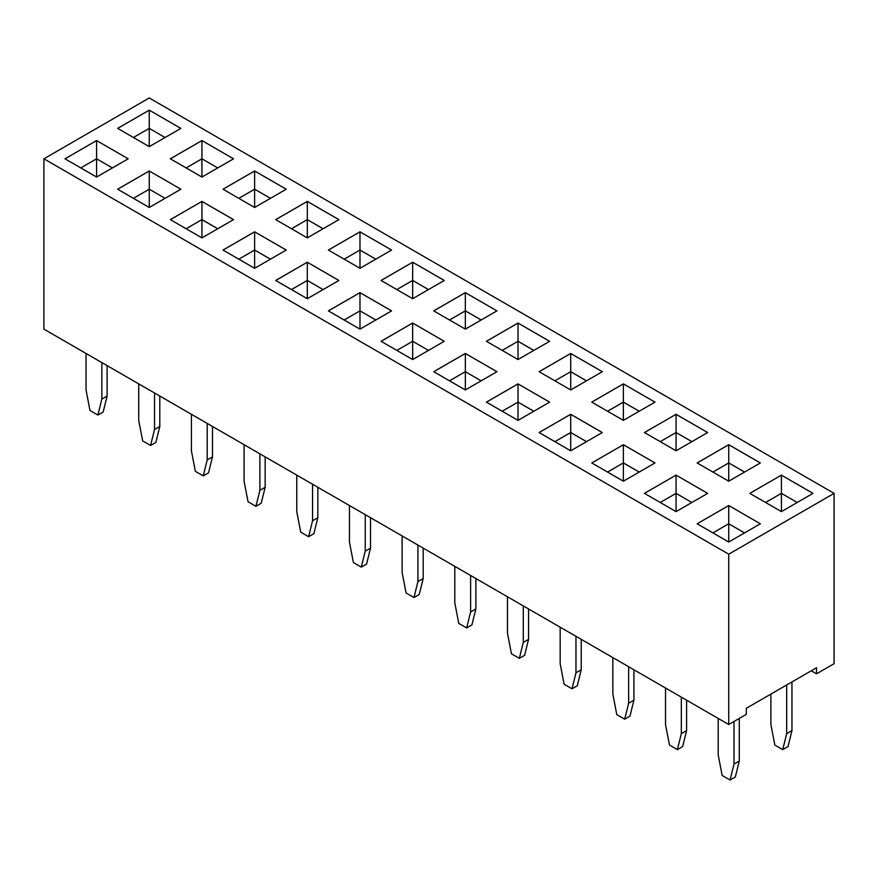 <?xml version="1.0" encoding="UTF-8"?>
<svg xmlns="http://www.w3.org/2000/svg" width="878" height="878" viewBox="0 0 878 878"><rect width="100%" height="100%" fill="white"/><g stroke="black" fill="none" stroke-linecap="round" stroke-linejoin="round"><path stroke-width="1.32" d="M728.74 554.194L728.74 724.515L43.9 329.129L43.9 158.808L728.74 554.194L834.1 493.359L149.26 97.974L43.9 158.808M728.74 724.515L746.3 714.374L746.3 708.294L816.54 667.741L816.54 673.821L834.1 663.691L834.1 493.359M549.628 402.124L518.02 383.873L486.412 402.124L518.02 420.364L549.628 402.124L518.02 383.905L486.434 402.135M496.948 371.701L465.34 353.461L433.732 371.701L465.34 389.953L496.948 371.701L465.34 353.483L433.754 371.723M549.628 341.29L518.02 323.038L486.412 341.29L518.02 359.541L549.628 341.29M602.308 371.701L570.7 353.461L539.092 371.701L570.7 389.953L602.308 371.701L570.7 353.483L539.114 371.723M444.268 280.466L412.66 262.215L381.052 280.466L412.66 298.707L444.268 280.466L412.66 262.248L381.074 280.477M496.926 310.889L465.34 292.659L433.732 310.878L465.34 329.129L496.948 310.878L465.34 292.626L433.754 310.889M381.052 341.29L412.66 359.541L444.268 341.29L412.66 323.038L381.052 341.29M359.98 329.129L391.588 310.878L359.98 292.626L328.372 310.878L359.98 329.129L359.98 310.878L344.154 319.987L359.98 310.878L359.98 292.659L328.394 310.889M201.94 177.049L233.548 158.808L201.94 140.557L170.332 158.808L201.94 177.049L201.94 158.808L186.136 167.928L201.94 158.775L201.94 140.59L170.354 158.819M223.012 189.22L254.62 207.471L286.228 189.22L254.62 170.969L223.012 189.22L254.62 171.001L254.62 189.187L238.794 198.329L254.62 189.22L254.62 207.471M180.868 189.22L149.26 170.969L117.652 189.22L149.26 207.471L180.868 189.22L149.26 171.001L117.674 189.231M233.526 219.654L201.94 201.413L170.332 219.632L201.94 237.883L233.548 219.632L201.94 201.38L170.354 219.654M254.62 268.295L286.228 250.043L254.62 231.803L223.012 250.043L254.62 268.295L254.62 250.043L238.816 259.175L254.62 250.021L254.62 231.825L223.034 250.065M338.908 219.632L307.3 201.38L275.692 219.632L307.3 237.883L338.908 219.632M359.98 268.295L391.588 250.043L359.98 231.803L328.372 250.043L359.98 268.295L359.98 250.043L344.176 259.175L359.98 250.021L359.98 231.825L328.394 250.065M307.3 262.215L275.692 280.466L307.3 298.707L338.908 280.466L307.3 262.215L275.714 280.477M602.286 432.547L570.7 414.317L539.092 432.536L570.7 450.787L602.308 432.536L570.7 414.284L539.114 432.547M591.772 402.124L623.38 420.364L654.988 402.124L623.38 383.873L591.772 402.124L623.38 383.905L623.38 402.091L607.554 411.233L623.38 402.124L623.38 420.364M697.132 462.947L728.74 481.199L760.348 462.947L728.74 444.696L697.132 462.947M644.452 493.359L676.06 511.611L707.668 493.359L676.06 475.119L644.452 493.359L676.06 475.141L676.06 493.337L660.234 502.468L676.06 493.359L676.06 511.611M654.966 462.969L623.38 444.729L591.772 462.947L623.38 481.199L654.988 462.947L623.38 444.696L591.794 462.969M707.646 432.547L676.06 414.317L644.452 432.536L676.06 450.787L707.668 432.536L676.06 414.284L644.474 432.547M117.652 128.386L149.26 146.637L180.868 128.386L149.26 110.145L117.652 128.386L149.26 110.167L149.26 128.364L133.434 137.495L149.26 128.386L149.26 146.637M96.58 177.049L128.188 158.808L96.58 140.557L64.972 158.808L96.58 177.049L96.58 158.808L80.776 167.928L96.58 158.775L96.58 140.59L64.994 158.819M697.132 523.782L728.74 542.022L760.348 523.782L728.74 505.53L697.132 523.782L728.74 505.563L728.74 523.749L712.914 532.891L728.74 523.782L728.74 542.022M781.42 475.119L749.812 493.359L781.42 511.611L813.028 493.359L781.42 475.119L749.834 493.381M816.54 673.821L811.272 670.781M518.02 383.873L518.02 402.091L502.194 411.233L518.02 402.124L518.02 420.364M465.34 353.461L465.34 371.679L449.514 380.811L465.34 371.701L465.34 389.953M549.606 341.312L518.02 323.071L486.434 341.312M570.7 353.461L570.7 371.679L554.874 380.811L570.7 371.701L570.7 389.953M412.66 262.215L412.66 280.433L396.834 289.575L412.66 280.466L412.66 298.707M444.246 341.312L412.66 323.071L381.074 341.312M391.566 310.889L359.98 292.659M201.94 140.557L233.526 158.819M286.206 189.231L254.62 171.001M254.62 231.803L286.206 250.065M338.886 219.654L307.3 201.413L275.714 219.654M359.98 231.803L391.566 250.065M338.886 280.477L307.3 262.248L307.3 280.433L291.474 289.575L307.3 280.466L307.3 298.707M623.38 383.873L654.966 402.135M760.326 462.969L728.74 444.729L697.154 462.969M676.06 475.119L707.646 493.381M149.26 110.145L180.846 128.407M96.58 140.557L128.166 158.819M728.74 505.53L760.326 523.793M813.006 493.381L781.42 475.141L781.42 493.337L765.594 502.468L781.42 493.359L781.42 511.611M244.084 444.707L244.084 481.199L248.035 501.733L255.937 506.299L259.888 490.33L259.888 453.827M255.937 506.299L261.205 503.248L265.156 487.29L265.156 456.867M296.764 475.119L296.764 511.622L300.715 532.145L308.617 536.71L313.885 533.67L317.836 517.702L317.836 487.279M308.617 536.71L312.568 520.742L312.568 484.239M86.044 353.461L86.044 389.953L89.995 410.487L97.897 415.053L103.165 412.012L107.116 396.044L107.116 365.621M97.897 415.053L101.848 399.084L101.848 362.581M138.724 383.873L138.724 420.375L142.675 440.899L150.577 445.464L155.845 442.424L159.796 426.456L159.796 396.044M150.577 445.464L154.528 429.496L154.528 393.004M191.404 414.284L191.404 450.787L195.355 471.321L203.257 475.876L208.525 472.836L212.476 456.867L212.476 426.456M203.257 475.876L207.208 459.907L207.208 423.416M507.484 596.777L507.484 633.279L511.435 653.803L519.337 658.368L524.605 655.328L528.556 639.36L528.556 608.937M519.337 658.368L523.288 642.4L523.288 605.897M560.164 627.188L560.164 663.691L564.115 684.214L572.017 688.78L577.285 685.74L581.236 669.771L581.236 639.36M572.017 688.78L575.968 672.811L575.968 636.32M454.804 566.365L454.804 602.857L458.755 623.391L466.657 627.957L471.925 624.906L475.876 608.948L475.876 578.525M466.657 627.957L470.608 611.988L470.608 575.485M349.444 505.53L349.444 542.033L353.395 562.557L361.297 567.122L366.565 564.082L370.516 548.113L370.516 517.702M361.297 567.122L365.248 551.154L365.248 514.662M402.124 535.942L402.124 572.445L406.075 592.979L413.977 597.534L419.245 594.494L423.196 578.525L423.196 548.113M413.977 597.534L417.928 581.565L417.928 545.073M665.524 688.023L665.524 724.515L669.475 745.049L677.377 749.614L682.645 746.563L686.596 730.606L686.596 700.183M677.377 749.614L681.328 733.646L681.328 697.143M612.844 657.6L612.844 694.103L616.795 714.637L624.697 719.192L629.965 716.152L633.916 700.183L633.916 669.771M624.697 719.192L628.648 703.223L628.648 666.731M791.956 681.932L791.956 730.606L788.005 746.563L782.737 749.614L774.835 745.049L770.884 724.515L770.884 694.103M786.688 684.983L786.688 733.646L782.737 749.614M718.204 718.434L718.204 754.937L722.155 775.461L730.057 780.026L735.325 776.986L739.276 761.017L739.276 718.434M730.057 780.026L734.008 764.058L734.008 721.475M518.02 402.124L533.824 411.244L518.02 402.091M465.34 371.701L481.144 380.832L465.34 371.679M518.02 323.071L518.02 341.257L502.194 350.399M533.846 350.399L518.02 341.257L502.216 350.421M570.7 371.701L586.504 380.832L570.7 371.679M412.66 280.466L428.464 289.586L412.66 280.433M465.34 292.659L465.34 310.845L449.514 319.987L465.34 310.878L465.34 329.129M481.166 319.987L465.34 310.845L481.144 319.998M412.66 323.071L412.66 341.257L396.834 350.399M428.486 350.399L412.66 341.257L396.856 350.421M375.806 319.987L359.98 310.845L375.784 319.998M201.94 158.808L217.744 167.928L201.94 158.775M270.446 198.329L254.62 189.187L270.424 198.34M149.26 171.001L149.26 189.187L133.434 198.329L149.26 189.22L149.26 207.471M165.086 198.329L149.26 189.187L165.064 198.34M201.94 201.413L201.94 219.599L186.114 228.741M217.766 228.741L201.94 219.599L186.136 228.763M254.62 250.043L270.424 259.175L254.62 250.021M307.3 201.413L307.3 219.599L291.474 228.741M323.126 228.741L307.3 219.599L291.496 228.763M359.98 250.043L375.784 259.175L359.98 250.021M307.3 280.466L323.104 289.586L307.3 280.433M570.7 414.317L570.7 432.503L554.874 441.645L570.7 432.536L570.7 450.787M586.526 441.645L570.7 432.503L586.504 441.656M623.38 402.124L639.184 411.244L623.38 402.091M728.74 444.729L728.74 462.915L712.914 472.057M744.566 472.057L728.74 462.915L712.936 472.079M676.06 493.359L691.864 502.49L676.06 493.337M623.38 444.729L623.38 462.915L607.554 472.057M639.206 472.057L623.38 462.915L607.576 472.079M676.06 414.317L676.06 432.503L660.234 441.645L676.06 432.536L676.06 450.787M691.886 441.645L676.06 432.503L691.864 441.656M149.26 128.386L165.064 137.517L149.26 128.364M96.58 158.808L112.384 167.928L96.58 158.775M728.74 523.782L744.544 532.902L728.74 523.749M781.42 493.359L797.224 502.49L781.42 493.337M259.888 490.33L265.156 487.29M312.568 520.742L317.836 517.702M101.848 399.084L107.116 396.044M154.528 429.496L159.796 426.456M207.208 459.907L212.476 456.867M523.288 642.4L528.556 639.36M575.968 672.811L581.236 669.771M470.608 611.988L475.876 608.948M365.248 551.154L370.516 548.113M417.928 581.565L423.196 578.525M681.328 733.646L686.596 730.606M628.648 703.223L633.916 700.183M791.956 730.606L786.688 733.646M734.008 764.058L739.276 761.017M533.824 350.421L518.02 341.29L518.02 359.541M428.464 350.421L412.66 341.29L412.66 359.541M217.744 228.763L201.94 219.632L201.94 237.883M323.104 228.763L307.3 219.632L307.3 237.883M744.544 472.079L728.74 462.947L728.74 481.199M639.184 472.079L623.38 462.947L623.38 481.199"/></g></svg>
